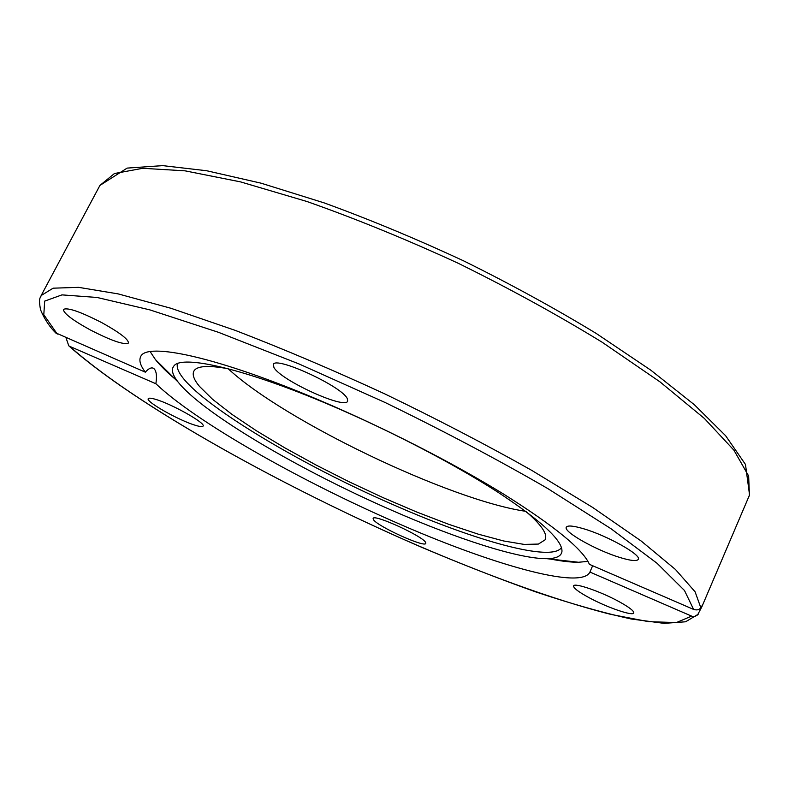<?xml version="1.0" encoding="UTF-8"?>
<svg xmlns="http://www.w3.org/2000/svg" width="789" height="789" viewBox="0 0 789 789"><rect width="100%" height="100%" fill="white"/><g stroke="black" fill="none" stroke-linecap="round" stroke-linejoin="round"><path stroke-width="1.18" d="M55.723 332.869L145.334 372.181C140.412 365.642 138.834 360.504 140.62 356.786C145.738 341.627 218.149 356.963 321.231 400.999C384.795 428.042 453.419 463.163 503.638 494.111C554.43 526.036 583.022 549.44 589.413 564.332L693.61 609.424C697.032 610.42 699.429 609.838 700.8 607.678L702.447 605.173L701.845 606.81L697.584 614.927L694.922 616.396L692.121 616.337L589.925 572.064C581.246 590.517 489.2 563.731 393.721 521.519C297.995 479.604 195.702 421.632 155.877 383.74L69.659 346.341L68.781 345.809L66.029 337.87M330.512 405.24C389.736 430.439 453.488 463.626 497.386 491.853C541.619 520.967 563.129 540.958 561.926 551.807C561.038 556.294 556.028 558.582 546.895 558.681C518.965 559.006 457.078 538.926 392.36 510.552C300.836 470.727 202.625 413.318 178.008 381.935C172.357 374.765 171.006 369.43 173.945 365.918C182.003 354.488 244.994 368.71 330.512 405.24M561.482 547.576C551.965 562.379 475.422 540.84 394.421 505.246C286.723 458.803 170.296 386.294 177.525 363.611M175.148 379.105C166.686 371.935 160.098 365.415 155.403 359.547L150.176 351.638M274 367.635L273.28 364.567C274.888 355.494 342.367 386.521 347.288 398.642L347.663 401.118C345.375 409.747 281.249 380.535 274 367.635M583.574 528.748C607.185 535.583 641.842 555.052 638.301 559.352C636.891 561.413 630.796 560.801 620.026 557.527C596.494 550.456 563.149 531.747 566.295 527.22C567.518 525.218 573.278 525.73 583.574 528.748M90.035 329.792C72.391 320.038 63.515 313.243 63.396 309.416C67.607 307.246 80.547 311.734 102.205 322.869C119.829 332.711 128.577 339.428 128.459 343.028C124.11 345.138 111.298 340.72 90.035 329.792M195.278 425.271C179.034 420.498 145.541 401.64 148.253 398.692C148.766 397.834 151.212 398.05 155.581 399.352C171.795 403.958 206.166 423.368 203.079 426.08C202.517 426.967 199.913 426.701 195.278 425.271M425.666 542.546L425.804 543.394C425.024 548.059 376.748 526.046 373.375 519.527L373.118 518.472C373.483 513.58 423.486 536.471 425.666 542.546M618.783 601.484C629.089 607.155 634.09 610.982 633.764 612.954C633.025 616.436 606.859 607.382 588.88 597.569C578.445 591.878 573.356 588.002 573.603 585.931C574.067 582.43 600.37 591.395 618.783 601.484M589.935 572.045L592.638 565.733M587.953 561.383L578.515 562.261C570.989 562.281 561.788 561.235 550.9 559.135M525.74 511.311C450.134 500.364 284.089 420.813 228.179 368.749C207.931 365.06 196.481 365.909 193.798 371.284C192.151 374.824 194.035 379.844 199.439 386.354L212.616 399.342L231.976 414.383L256.445 430.794L284.928 447.915L316.3 465.165L349.468 481.961L383.355 497.77L416.858 512.071L448.862 524.36L478.213 534.153L503.717 540.988L524.182 544.41L538.414 544.075L545.307 539.696L545.653 535.642C544.607 529.942 537.98 521.835 525.76 511.321M145.334 372.181C148.588 368.493 151.33 367.201 153.539 368.315C156.33 370.396 157.119 375.534 155.877 383.74M700.8 607.678L695.089 591.789L675.433 569.451L641.181 541.027L592.707 507.465L531.638 470.313C485.541 444.375 436.593 418.9 384.795 393.898C332.79 369.913 282.955 348.748 235.27 330.394L170.957 308.282L118.143 293.893L78.653 287.354L53.119 288.182L41.156 295.54C40.624 298.084 38.168 297.088 40.564 309.85C44.559 319.318 49.796 327.188 56.266 333.461M41.156 295.54L99.917 185.435L114.444 173.521L142.75 168.294L185.05 170.838L240.487 181.874L306.96 201.511C355.76 218.701 406.177 239.294 458.212 263.27C509.674 288.616 557.636 314.929 602.106 342.199L659.969 381.846L704.36 418.436L733.928 450.203L748.643 476.004L749.422 495.265L701.845 606.81M57.301 334.092L43.799 314.712L44.677 301.112L61.986 294.879L97.047 297.463L149.831 309.87L218.464 332.307L298.913 363.897L385.269 402.577C443.586 430.952 497.711 459.592 547.635 488.48L611.051 528.748L657.129 563.346L684.487 590.507L693.61 609.424M691.568 616.14L676.4 622.56L648.666 621.683L611.002 614.424C553.809 600.005 480.462 573.021 404.767 539.893C272.836 481.507 133.538 403.406 69.659 346.341M99.917 185.435L127.128 168.106L162.731 165.631L206.698 170.749L261.129 183.196L324.161 202.891C369.587 219.431 416.119 238.781 463.754 260.932C510.818 284.218 554.973 308.391 596.198 333.431L650.817 370.179L694.359 404.737L725.614 435.706L745.477 464.455L749.55 494.93L748.978 496.409M178.008 381.935L155.403 359.547M163.648 368.631L163.964 368.019M152.81 367.999L153.539 368.315M546.895 558.681L578.515 562.261M698.226 614.236L685.592 621.781L664.16 623.369L631.111 618.99C602.974 612.777 571.315 603.792 536.125 592.036C499.634 579.037 461.703 564.214 422.332 547.586C284.839 488.204 136.339 405.98 68.781 345.809"/></g></svg>
